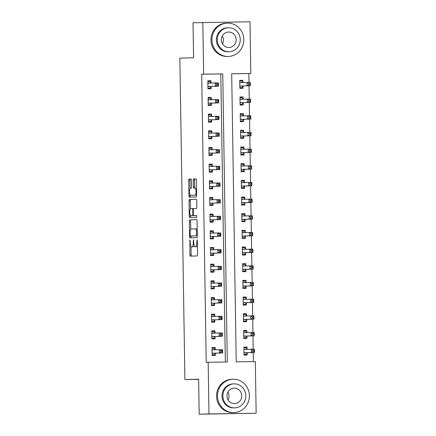 <?xml version="1.0" encoding="UTF-8"?>
<svg xmlns="http://www.w3.org/2000/svg" width="436" height="436" viewBox="0 0 436 436"><rect width="100%" height="100%" fill="white"/><g stroke="black" fill="none" stroke-linecap="round" stroke-linejoin="round"><path stroke-width="0.65" d="M189.916 239.991L189.878 254.82A1.308 0.387 -90.8 0 0 190.287 256.123L197.214 255.937A1.308 0.387 -90.8 0 0 197.579 254.619L197.361 240.71L197.077 239.8L196.849 242.52A4.191 1.232 -90.8 0 1 195.682 246.743L195.105 246.76A4.191 1.232 -90.8 0 0 195.105 246.76A4.191 1.232 -90.8 0 1 193.807 242.601L193.497 239.893L193.268 242.618A4.191 1.232 -90.8 0 1 192.102 246.841L191.524 246.852A4.191 1.232 -90.8 0 1 190.227 242.699L189.916 239.991M191.426 180.324A1.308 0.387 -90.8 0 0 191.023 179.027A1.308 0.387 -90.8 0 0 191.017 179.027L189.077 179.076A1.308 0.387 -90.8 0 0 188.712 180.395L188.952 195.846A1.308 0.387 -90.8 0 0 189.36 197.143L196.287 196.958A1.308 0.387 -90.8 0 0 196.652 195.639L196.407 180.193A1.308 0.387 -90.8 0 0 196.004 178.896L193.655 178.956A1.308 0.387 -90.8 0 0 193.29 180.275L193.393 186.886A1.308 0.387 -90.8 0 0 193.802 188.183L194.963 188.156A3.504 1.03 -90.8 0 0 194.963 188.156A3.504 1.03 -90.8 0 1 196.047 191.633A3.504 1.03 -90.8 0 1 195.077 195.159L190.516 195.279A3.504 1.03 -90.8 0 0 190.516 195.279A3.504 1.03 -90.8 0 1 189.431 191.796A3.504 1.03 -90.8 0 1 190.407 188.276L191.164 188.254A1.308 0.387 -90.8 0 0 191.529 186.935L191.426 180.324M256.145 413.246L199.176 414.2L198.625 379.189L184.902 379.554L179.855 58.13L193.579 57.765L193.028 22.754L249.997 21.8L250.809 73.482L231.685 73.76L236.214 361.847L255.333 361.564L256.145 413.246L208.98 413.938L208.168 362.256L227.287 361.978L222.763 73.891L203.639 74.175L202.827 22.492M199.176 414.2L208.98 413.938M225.33 362.005L220.801 73.946L201.683 74.229L206.206 362.311L208.168 362.256M201.683 74.229L203.639 74.175M189.715 219.793A1.308 0.387 -90.8 0 0 189.349 221.112L189.595 236.557A1.308 0.387 -90.8 0 0 189.998 237.86L196.925 237.675A1.308 0.387 -90.8 0 0 197.29 236.356L197.05 220.905A1.308 0.387 -90.8 0 0 196.647 219.608L190.99 219.771A1.308 0.387 -90.8 0 0 190.625 221.09L190.755 229.352M189.273 216.202L189.033 200.756A1.308 0.387 -90.8 0 1 189.393 199.437L196.325 199.252A1.308 0.387 -90.8 0 1 196.729 200.549L196.832 207.16A1.308 0.387 -90.8 0 1 196.467 208.479L193.66 208.555A1.308 0.387 -90.8 0 0 193.295 209.874L193.361 214.261A1.308 0.387 -90.8 0 0 193.769 215.558L196.696 215.482L196.723 217.313L189.682 217.499A1.308 0.387 -90.8 0 0 189.682 217.499A1.308 0.387 -90.8 0 1 189.273 216.202L190.548 216.185L190.537 215.477M215.253 349.672L215.221 347.503L212.032 347.552L212.158 355.553L215.346 355.503L215.308 353.334M214.992 333L214.959 330.831L211.771 330.88L211.896 338.881L215.084 338.832L215.046 336.663M214.73 316.329L214.697 314.16L211.509 314.209L211.634 322.209L214.823 322.16L214.785 319.991M214.468 299.657L214.43 297.488L211.247 297.537L211.373 305.538L214.561 305.489L214.523 303.32M214.207 282.986L214.169 280.817L210.986 280.866L211.111 288.866L214.294 288.817L214.261 286.648M213.945 266.314L213.907 264.145L210.724 264.194L210.85 272.195L214.032 272.146L214 269.977M213.684 249.643L213.645 247.474L210.463 247.523L210.588 255.523L213.771 255.474L213.738 253.305M213.422 232.971L213.384 230.802L210.201 230.851L210.326 238.852L213.509 238.803L213.477 236.634M213.155 216.3L213.122 214.131L209.934 214.18L210.065 222.18L213.248 222.131L213.215 219.962M212.893 199.628L212.861 197.459L209.672 197.508L209.798 205.509L212.986 205.46L212.953 203.29M212.632 182.957L212.599 180.787L209.411 180.836L209.536 188.837L212.724 188.788L212.692 186.619M212.37 166.285L212.337 164.116L209.149 164.165L209.275 172.166L212.463 172.116L212.43 169.947M212.109 149.613L212.076 147.444L208.888 147.493L209.013 155.494L212.201 155.445L212.169 153.276M211.847 132.942L211.814 130.773L208.626 130.822L208.751 138.822L211.94 138.773L211.907 136.604M211.585 116.27L211.553 114.101L208.364 114.15L208.49 122.151L211.678 122.107L211.645 119.933M211.324 99.599L211.291 97.43L208.103 97.479L208.228 105.479L211.416 105.436L211.384 103.261M211.062 82.927L211.029 80.758L207.841 80.807L207.967 88.808L211.155 88.764L211.122 86.59M253.376 361.597L253.229 352.544M253.18 349.192L252.967 335.873M252.918 332.521L252.706 319.201M252.657 315.849L252.444 302.53M252.395 299.178L252.182 285.858M252.133 282.506L251.921 269.186M251.872 265.835L251.659 252.515M251.61 249.163L251.398 235.843M251.343 232.492L251.136 219.172M251.082 215.82L250.874 202.5M250.82 199.148L250.613 185.829M250.558 182.477L250.351 169.157M250.297 165.805L250.09 152.486M250.035 149.134L249.828 135.814M249.774 132.462L249.566 119.142M249.512 115.791L249.305 102.471M249.25 99.119L249.043 85.799M248.989 82.448L248.847 73.531L231.685 73.788M247.125 349.203L247.087 347.034L243.904 347.083L244.029 355.084L247.212 355.04L247.179 352.866M246.863 332.532L246.825 330.363L243.637 330.412L243.768 338.412L246.95 338.369L246.918 336.194M246.596 315.86L246.563 313.691L243.375 313.74L243.501 321.741L246.689 321.697L246.656 319.523M246.335 299.189L246.302 297.02L243.114 297.069L243.239 305.069L246.427 305.026L246.395 302.851M246.073 282.517L246.04 280.348L242.852 280.397L242.977 288.398L246.166 288.354L246.133 286.18M245.811 265.846L245.779 263.676L242.59 263.726L242.716 271.726L245.904 271.683L245.871 269.508M245.55 249.174L245.517 247.005L242.329 247.054L242.454 255.055L245.642 255.011L245.61 252.836M245.288 232.502L245.255 230.333L242.067 230.382L242.193 238.383L245.381 238.339L245.348 236.17M245.027 215.831L244.994 213.662L241.806 213.711L241.931 221.711L245.119 221.668L245.087 219.499M244.765 199.159L244.732 196.99L241.544 197.039L241.669 205.04L244.858 204.996L244.825 202.827M244.503 182.488L244.471 180.319L241.282 180.368L241.408 188.368L244.596 188.325L244.563 186.156M244.242 165.816L244.209 163.647L241.021 163.696L241.146 171.697L244.334 171.653L244.302 169.484M243.98 149.145L243.947 146.976L240.759 147.025L240.885 155.025L244.073 154.982L244.035 152.813M243.719 132.473L243.686 130.304L240.498 130.353L240.623 138.354L243.811 138.31L243.773 136.141M243.457 115.802L243.424 113.633L240.236 113.682L240.361 121.682L243.55 121.639L243.511 119.469M243.195 99.13L243.157 96.961L239.974 97.01L240.1 105.011L243.288 104.967L243.25 102.798M242.934 82.459L242.896 80.289L239.713 80.338L239.838 88.339L243.021 88.295L242.988 86.126M184.902 379.554L198.631 379.353M248.847 73.531L250.809 73.482M220.801 73.946L222.763 73.891M247.087 347.034L243.904 347.121M246.825 330.363L243.642 330.45M246.563 313.691L243.381 313.778M246.302 297.02L243.114 297.107M246.04 280.348L242.852 280.435M245.779 263.676L242.59 263.764M245.517 247.005L242.329 247.092M245.255 230.333L242.067 230.421M244.994 213.662L241.806 213.749M244.732 196.99L241.544 197.077M244.471 180.319L241.282 180.406M244.209 163.647L241.021 163.734M243.947 146.976L240.759 147.063M243.686 130.304L240.498 130.391M243.424 113.633L240.236 113.72M243.157 96.961L239.974 97.048M242.896 80.289L239.713 80.377M215.221 347.503L212.032 347.59M214.959 330.831L211.771 330.919M214.697 314.16L211.509 314.247M214.43 297.488L211.247 297.575M214.169 280.817L210.986 280.904M213.907 264.145L210.724 264.232M213.645 247.474L210.463 247.561M213.384 230.802L210.201 230.889M213.122 214.131L209.939 214.218M212.861 197.459L209.678 197.546M212.599 180.787L209.411 180.875M212.337 164.116L209.149 164.203M212.076 147.444L208.888 147.531M211.814 130.773L208.626 130.86M211.553 114.101L208.364 114.188M211.291 97.43L208.103 97.517M211.029 80.758L207.841 80.845M192.794 246.836A4.191 1.232 -90.8 0 0 192.799 246.836L193.377 246.82A4.191 1.232 -90.8 0 0 194.227 245.588M197.448 246.356A4.191 1.232 -90.8 0 1 196.958 246.727L196.38 246.743M191.023 246.514L191.153 254.804A1.308 0.387 -90.8 0 0 191.502 256.09M196.701 219.624L190.99 219.771M190.859 236.007L190.87 236.541A1.308 0.387 -90.8 0 0 191.213 237.827M190.112 235.108L190.39 236.012L196.473 235.854L196.701 233.031A4.191 1.232 -90.8 0 0 195.404 228.873L191.246 228.987A4.191 1.232 -90.8 0 0 190.08 233.206L190.112 235.108M191.666 235.996L196.473 235.854M197.181 229.194A4.191 1.232 -90.8 0 0 196.68 228.856L195.41 228.873L196.68 228.856M190.434 208.806L190.309 200.734L189.033 200.756M196.38 199.263L190.668 199.416A1.308 0.387 -90.8 0 0 190.309 200.734M195.039 215.542A1.308 0.387 -90.8 0 0 195.045 215.542L196.745 215.493M190.745 208.631A3.504 1.03 -90.8 0 0 189.769 212.158A3.504 1.03 -90.8 0 0 190.848 215.635A3.504 1.03 -90.8 0 0 190.854 215.635L192.461 215.591A1.308 0.387 -90.8 0 0 192.826 214.272L192.756 209.89A1.308 0.387 -90.8 0 0 192.352 208.588L190.745 208.631M193.791 215.558A1.308 0.387 -90.8 0 1 193.737 215.575L192.129 215.618M190.548 216.185A1.308 0.387 -90.8 0 0 190.897 217.471M191.78 195.263A3.504 1.03 -90.8 0 0 191.786 195.263A3.504 1.03 -90.8 0 0 191.791 195.263L196.347 195.137A3.504 1.03 -90.8 0 0 196.641 194.985M196.538 188.276A3.504 1.03 -90.8 0 0 196.244 188.134A3.504 1.03 -90.8 0 0 196.238 188.134L196.244 188.134M196.064 178.907L194.93 178.94A1.308 0.387 -90.8 0 0 194.565 180.259L194.669 186.87A1.308 0.387 -90.8 0 0 195.017 188.156M190.216 195.143L190.227 195.824A1.308 0.387 -90.8 0 0 190.576 197.11M191.077 179.038L190.352 179.06A1.308 0.387 -90.8 0 0 189.987 180.379L190.112 188.428M244.018 354.457L246.106 354.403L247.228 352.8A1.335 0.392 89.2 0 1 247.376 352.697L254.51 352.511L251.321 352.555L251.272 349.22L244.133 349.41A1.335 0.392 89.2 0 1 243.986 349.318L243.937 349.252M244.018 354.43L246.106 354.403M243.909 347.765L246.002 347.732L247.174 349.274L243.986 349.318M252.749 350.195L251.272 349.22L254.455 349.176L254.51 352.511L254.025 350.173L252.749 350.195L252.771 351.53L254.046 351.509M243.991 352.915L244.04 352.844A1.335 0.392 89.2 0 1 244.187 352.746L251.321 352.555L252.771 351.53M254.455 349.176L254.025 350.173M212.065 349.721L215.302 349.737L214.131 348.201L212.043 348.228M212.147 354.926L214.234 354.866L212.147 354.899M220.905 351.994L222.18 351.977L222.158 350.642L220.883 350.664L220.905 351.994L219.455 353.024L219.401 349.688L222.589 349.645L222.638 352.975L212.316 353.215A1.335 0.392 -90.8 0 0 212.174 353.313L212.125 353.383M212.114 349.786A1.335 0.392 -90.8 0 0 212.261 349.879A1.335 0.392 -90.8 0 0 212.267 349.879L219.401 349.688L220.883 350.664M222.18 351.977L222.638 352.975L215.504 353.165A1.335 0.392 -90.8 0 0 215.357 353.269L214.234 354.866M222.158 350.642L222.589 349.645M243.757 337.786L245.844 337.731L246.967 336.129A1.335 0.392 89.2 0 1 247.114 336.025L254.248 335.84L251.06 335.884L251.011 332.548L243.871 332.739A1.335 0.392 89.2 0 1 243.724 332.646L243.675 332.581M243.757 337.758L245.844 337.731M243.648 331.093L245.74 331.06L246.912 332.603L243.724 332.646M252.488 333.524L251.011 332.548L254.193 332.505L254.248 335.84L253.763 333.502L252.488 333.524L252.509 334.859L253.785 334.837M243.729 336.243L243.779 336.172A1.335 0.392 89.2 0 1 243.926 336.074L251.06 335.884L252.509 334.859M254.193 332.505L253.763 333.502M243.495 321.114L245.582 321.06L246.705 319.457A1.335 0.392 89.2 0 1 246.852 319.354L253.986 319.168L250.798 319.212L250.749 315.877L243.61 316.067A1.335 0.392 89.2 0 1 243.462 315.975L243.413 315.909M243.495 321.087L245.582 321.06M243.386 314.421L245.479 314.389L246.651 315.931L243.462 315.975M252.226 316.852L250.749 315.877L253.932 315.833L253.986 319.168L253.501 316.83L252.226 316.852L252.248 318.187L253.523 318.166M243.468 319.572L243.517 319.501A1.335 0.392 89.2 0 1 243.664 319.403L250.798 319.212L252.248 318.187M253.932 315.833L253.501 316.83M243.234 304.442L245.321 304.388L246.444 302.786A1.335 0.392 89.2 0 1 246.585 302.682L253.725 302.497L250.537 302.54L250.482 299.205L243.348 299.396A1.335 0.392 89.2 0 1 243.201 299.303L243.152 299.238M243.234 304.415L245.321 304.388M243.125 297.75L245.217 297.717L246.389 299.26L243.201 299.303M251.964 300.181L250.482 299.205L253.67 299.161L253.725 302.497L253.24 300.159L251.964 300.181L251.986 301.516L253.262 301.494M243.206 302.9L243.255 302.829A1.335 0.392 89.2 0 1 243.402 302.731L250.537 302.54L251.986 301.516M253.67 299.161L253.24 300.159M211.803 333.05L215.041 333.066L213.869 331.529L211.782 331.556M211.885 338.254L213.972 338.194L211.885 338.227M220.643 335.322L221.919 335.306L221.897 333.971L220.621 333.992L220.643 335.322L219.194 336.352L219.139 333.017L222.327 332.973L222.376 336.303L212.054 336.543A1.335 0.392 -90.8 0 0 211.912 336.641L211.863 336.712M211.852 333.115A1.335 0.392 -90.8 0 0 212 333.208L219.139 333.017L220.621 333.992M221.919 335.306L222.376 336.303L215.242 336.494A1.335 0.392 -90.8 0 0 215.095 336.597L213.972 338.194M221.897 333.971L222.327 332.973M211.542 316.378L214.779 316.394L213.607 314.857L211.52 314.885M211.624 321.583L213.711 321.523L211.624 321.555M220.382 318.651L221.651 318.634L221.635 317.299L220.36 317.321L220.382 318.651L218.932 319.681L218.877 316.345L222.066 316.302L222.115 319.632L211.792 319.871A1.335 0.392 -90.8 0 0 211.651 319.97L211.602 320.04M211.591 316.443A1.335 0.392 -90.8 0 0 211.738 316.536L218.877 316.345L220.36 317.321M221.651 318.634L222.115 319.632L214.981 319.822A1.335 0.392 -90.8 0 0 214.834 319.926L213.711 321.523M221.635 317.299L222.066 316.302M211.28 299.706L214.517 299.723L213.346 298.186L211.258 298.213M211.362 304.911L213.449 304.851L211.362 304.884M220.12 301.979L221.39 301.963L221.374 300.627L220.098 300.649L220.12 301.979L218.665 303.009L218.616 299.674L221.804 299.63L221.853 302.96L211.531 303.2A1.335 0.392 -90.8 0 0 211.384 303.298L211.34 303.369M211.329 299.772A1.335 0.392 -90.8 0 0 211.476 299.864L218.616 299.674L220.098 300.649M221.39 301.963L221.853 302.96L214.719 303.151A1.335 0.392 -90.8 0 0 214.572 303.254L213.449 304.851M221.374 300.627L221.804 299.63M242.972 287.771L245.059 287.716L246.182 286.114A1.335 0.392 89.2 0 1 246.324 286.011L253.463 285.825L250.275 285.869L250.22 282.533L243.086 282.724A1.335 0.392 89.2 0 1 242.939 282.632L242.89 282.566M242.972 287.744L245.059 287.716M242.863 281.078L244.956 281.046L246.127 282.588L242.939 282.632M251.703 283.509L250.22 282.533L253.409 282.49L253.463 285.825L252.978 283.487L251.703 283.509L251.725 284.844L253 284.822M242.945 286.229L242.994 286.158A1.335 0.392 89.2 0 1 243.141 286.06L250.275 285.869L251.725 284.844M253.409 282.49L252.978 283.487M211.019 283.035L214.256 283.051L213.084 281.514L210.997 281.542M211.1 288.24L213.188 288.18L211.1 288.212M219.853 285.308L221.128 285.291L221.112 283.956L219.837 283.978L219.853 285.308L218.403 286.338L218.354 283.002L221.543 282.959L221.592 286.288L211.269 286.528A1.335 0.392 -90.8 0 0 211.122 286.626L211.073 286.697M211.068 283.1A1.335 0.392 -90.8 0 0 211.215 283.193L218.354 283.002L219.837 283.978M221.128 285.291L221.592 286.288L214.458 286.479A1.335 0.392 -90.8 0 0 214.31 286.583L213.188 288.18M221.112 283.956L221.543 282.959M227.886 392.117A7.739 7.396 -91.5 0 1 229.014 396.095A7.739 7.396 -91.5 0 1 228.093 399.954M217.526 396.122A16.672 15.936 88.5 0 0 233.903 412.56A16.672 15.936 88.5 0 0 249.397 395.659A16.672 15.936 88.5 0 0 233.02 379.222A16.672 15.936 88.5 0 0 217.526 396.122M233.02 379.222L232.039 379.249A16.672 15.936 88.5 0 0 216.545 396.15A16.672 15.936 88.5 0 0 232.922 412.587L233.903 412.56M234.682 407.867L233.778 407.889A12.006 11.472 -91.5 0 1 221.989 396.057A12.006 11.472 -91.5 0 1 233.14 383.887L234.045 383.865A12.006 11.472 88.5 0 0 222.889 396.035A12.006 11.472 88.5 0 0 234.682 407.867A12.006 11.472 88.5 0 0 245.839 395.697A12.006 11.472 88.5 0 0 234.045 383.865M241.757 395.757A7.739 7.396 88.5 0 0 234.159 388.133A7.739 7.396 88.5 0 0 226.971 395.975A7.739 7.396 88.5 0 0 234.568 403.6A7.739 7.396 88.5 0 0 241.757 395.757M222.295 36.014A7.739 7.396 -91.5 0 1 223.417 39.992A7.739 7.396 -91.5 0 1 222.502 43.851M211.934 40.019A16.672 15.936 88.5 0 0 228.311 56.457A16.672 15.936 88.5 0 0 243.8 39.551A16.672 15.936 88.5 0 0 227.423 23.119A16.672 15.936 88.5 0 0 211.934 40.019M227.423 23.119L226.442 23.146A16.672 15.936 88.5 0 0 210.953 40.047A16.672 15.936 88.5 0 0 227.33 56.478L228.311 56.457M229.085 51.764L228.186 51.786A12.006 11.472 -91.5 0 1 216.392 39.954A12.006 11.472 -91.5 0 1 227.548 27.784L228.453 27.762A12.006 11.472 88.5 0 0 217.297 39.932A12.006 11.472 88.5 0 0 229.085 51.764A12.006 11.472 88.5 0 0 240.241 39.594A12.006 11.472 88.5 0 0 228.453 27.762M236.165 39.654A7.739 7.396 88.5 0 0 228.562 32.03A7.739 7.396 88.5 0 0 221.374 39.872A7.739 7.396 88.5 0 0 228.976 47.497A7.739 7.396 88.5 0 0 236.165 39.654M242.71 271.099L244.798 271.045L245.92 269.443A1.335 0.392 89.2 0 1 246.062 269.339L253.202 269.154L250.013 269.197L249.959 265.862L242.825 266.053A1.335 0.392 89.2 0 1 242.678 265.96L242.629 265.895M242.705 271.072L244.798 271.045M242.601 264.407L244.694 264.374L245.866 265.916L242.678 265.96M251.441 266.837L249.959 265.862L253.147 265.818L253.202 269.154L252.717 266.816L251.441 266.837L251.463 268.173L252.738 268.151M242.683 269.557L242.732 269.486A1.335 0.392 89.2 0 1 242.879 269.388L250.013 269.197L251.463 268.173M253.147 265.818L252.717 266.816M242.443 254.428L244.536 254.373L245.659 252.771A1.335 0.392 89.2 0 1 245.8 252.667L252.94 252.482L249.752 252.526L249.697 249.19L242.563 249.381A1.335 0.392 89.2 0 1 242.416 249.288L242.362 249.223M242.443 254.401L244.536 254.373M242.34 247.735L244.427 247.703L245.604 249.245L242.416 249.288M251.18 250.166L249.697 249.19L252.885 249.147L252.94 252.482L252.455 250.144L251.18 250.166L251.201 251.501L252.477 251.479M242.421 252.885L242.471 252.815A1.335 0.392 89.2 0 1 242.618 252.717L249.752 252.526L251.201 251.501M252.885 249.147L252.455 250.144M242.182 237.756L244.274 237.702L245.397 236.099A1.335 0.392 89.2 0 1 245.539 235.996L252.678 235.811L249.49 235.854L249.436 232.519L242.302 232.71A1.335 0.392 89.2 0 1 242.154 232.617L242.1 232.552M242.182 237.729L244.274 237.702M242.078 231.064L244.165 231.031L245.337 232.573L242.154 232.617M250.918 233.494L249.436 232.519L252.624 232.475L252.678 235.811L252.193 233.473L250.918 233.494L250.94 234.83L252.215 234.808M242.16 236.214L242.209 236.143A1.335 0.392 89.2 0 1 242.351 236.045L249.49 235.854L250.94 234.83M252.624 232.475L252.193 233.473M241.92 221.085L244.013 221.03L245.136 219.428A1.335 0.392 89.2 0 1 245.277 219.324L252.417 219.139L249.229 219.183L249.174 215.847L242.04 216.038A1.335 0.392 89.2 0 1 241.893 215.945L241.838 215.88M241.92 221.057L244.013 221.03M241.817 214.392L243.904 214.359L245.076 215.902L241.893 215.945M250.656 216.823L249.174 215.847L252.362 215.804L252.417 219.139L251.932 216.801L250.656 216.823L250.678 218.158L251.954 218.136M241.898 219.542L241.947 219.472A1.335 0.392 89.2 0 1 242.089 219.373L249.229 219.183L250.678 218.158M252.362 215.804L251.932 216.801M241.658 204.413L243.751 204.359L244.874 202.756A1.335 0.392 89.2 0 1 245.016 202.653L252.155 202.468L248.967 202.511L248.912 199.176L241.778 199.366A1.335 0.392 89.2 0 1 241.773 199.366A1.335 0.392 89.2 0 1 241.631 199.274L241.577 199.208M241.658 204.386L243.751 204.359M241.555 197.721L243.642 197.688L244.814 199.23L241.631 199.274M250.395 200.151L248.912 199.176L252.101 199.132L252.155 202.468L251.67 200.129L250.395 200.151L250.417 201.487L251.692 201.465M241.637 202.871L241.686 202.8A1.335 0.392 89.2 0 1 241.827 202.702L248.967 202.511L250.417 201.487M252.101 199.132L251.67 200.129M210.757 266.363L213.994 266.38L212.823 264.843L210.735 264.87M210.839 271.568L212.926 271.508L210.839 271.541M219.591 268.636L220.867 268.62L220.845 267.284L219.575 267.306L219.591 268.636L218.142 269.666L218.093 266.331L221.275 266.287L221.33 269.617L211.008 269.857A1.335 0.392 -90.8 0 0 210.861 269.955L210.811 270.026M210.806 266.429A1.335 0.392 -90.8 0 0 210.953 266.521L218.093 266.331L219.575 267.306M220.867 268.62L221.33 269.617L214.196 269.808A1.335 0.392 -90.8 0 0 214.049 269.911L212.926 271.508M220.845 267.284L221.275 266.287M210.495 249.692L213.733 249.708L212.561 248.171L210.474 248.198M210.577 254.897L212.664 254.837L210.577 254.869M219.33 251.964L220.605 251.948L220.583 250.613L219.313 250.635L219.33 251.964L217.88 252.994L217.831 249.659L221.014 249.615L221.068 252.945L210.746 253.185A1.335 0.392 -90.8 0 0 210.599 253.283L210.55 253.354M210.544 249.757A1.335 0.392 -90.8 0 0 210.692 249.85L217.831 249.659L219.313 250.635M220.605 251.948L221.068 252.945L213.934 253.136A1.335 0.392 -90.8 0 0 213.787 253.24L212.664 254.837M220.583 250.613L221.014 249.615M210.234 233.02L213.471 233.037L212.299 231.5L210.207 231.527M210.316 238.225L212.403 238.165L210.316 238.198M219.068 235.293L220.344 235.276L220.322 233.941L219.046 233.963L219.068 235.293L217.619 236.323L217.569 232.988L220.752 232.944L220.807 236.274L210.484 236.514A1.335 0.392 -90.8 0 0 210.337 236.612L210.288 236.683M210.283 233.086A1.335 0.392 -90.8 0 0 210.43 233.178L217.569 232.988L219.046 233.963M220.344 235.276L220.807 236.274L213.673 236.465A1.335 0.392 -90.8 0 0 213.526 236.568L212.403 238.165M220.322 233.941L220.752 232.944M209.972 216.349L213.209 216.365L212.038 214.828L209.945 214.855M210.054 221.553L212.141 221.493L210.054 221.526M218.807 218.621L220.082 218.605L220.06 217.27L218.785 217.292L218.807 218.621L217.357 219.651L217.308 216.316L220.491 216.272L220.545 219.602L210.223 219.842A1.335 0.392 -90.8 0 0 210.076 219.94L210.027 220.011M210.021 216.414A1.335 0.392 -90.8 0 0 210.168 216.507L217.308 216.316L218.785 217.292M220.082 218.605L220.545 219.602L213.411 219.793A1.335 0.392 -90.8 0 0 213.264 219.897L212.141 221.493M220.06 217.27L220.491 216.272M209.711 199.677L212.948 199.693L211.776 198.157L209.683 198.184M209.792 204.882L211.88 204.822L209.792 204.855M218.545 201.95L219.82 201.933L219.799 200.598L218.523 200.62L218.545 201.95L217.095 202.98L217.046 199.644L220.229 199.601L220.284 202.931L209.961 203.171A1.335 0.392 -90.8 0 0 209.814 203.269L209.765 203.34M209.76 199.743A1.335 0.392 -90.8 0 0 209.907 199.835L217.046 199.644L218.523 200.62M219.82 201.933L220.284 202.931L213.144 203.121A1.335 0.392 -90.8 0 0 213.002 203.225L211.88 204.822M219.799 200.598L220.229 199.601M241.397 187.742L243.484 187.687L244.607 186.085A1.335 0.392 89.2 0 1 244.754 185.981L251.888 185.796L248.705 185.84L248.651 182.504L241.517 182.695A1.335 0.392 89.2 0 1 241.511 182.695A1.335 0.392 89.2 0 1 241.37 182.602L241.315 182.537M241.397 187.714L243.484 187.687M241.293 181.049L243.381 181.016L244.552 182.559L241.37 182.602M250.133 183.48L248.651 182.504L251.839 182.461L251.888 185.796L251.409 183.458L250.133 183.48L250.155 184.815L251.43 184.793M241.375 186.199L241.424 186.128A1.335 0.392 89.2 0 1 241.566 186.03L248.705 185.84L250.155 184.815M251.839 182.461L251.409 183.458M209.449 183.006L212.686 183.022L211.515 181.485L209.422 181.512M209.531 188.21L211.618 188.15L209.531 188.183M218.283 185.278L219.559 185.262L219.537 183.927L218.262 183.948L218.283 185.278L216.834 186.308L216.779 182.973L219.967 182.929L220.022 186.259L209.7 186.499A1.335 0.392 -90.8 0 0 209.553 186.597L209.503 186.668M209.498 183.071A1.335 0.392 -90.8 0 0 209.645 183.164L216.779 182.973L218.262 183.948M219.559 185.262L220.022 186.259L212.882 186.45A1.335 0.392 -90.8 0 0 212.741 186.554L211.618 188.15M219.537 183.927L219.967 182.929M241.135 171.07L243.223 171.016L244.345 169.413A1.335 0.392 89.2 0 1 244.492 169.31L251.627 169.124L248.444 169.168L248.389 165.833L241.255 166.023A1.335 0.392 89.2 0 1 241.25 166.023A1.335 0.392 89.2 0 1 241.108 165.931L241.054 165.865M241.135 171.043L243.223 171.016M241.032 164.377L243.119 164.345L244.291 165.887L241.108 165.931M249.872 166.808L248.389 165.833L251.577 165.789L251.627 169.124L251.147 166.786L249.872 166.808L249.893 168.143L251.169 168.122M241.113 169.528L241.163 169.457A1.335 0.392 89.2 0 1 241.304 169.359L248.444 169.168L249.893 168.143M251.577 165.789L251.147 166.786M209.187 166.334L212.425 166.35L211.253 164.813L209.16 164.846M209.269 171.539L211.356 171.479L209.264 171.512M218.022 168.607L219.297 168.59L219.275 167.255L218 167.277L218.022 168.607L216.572 169.637L216.518 166.301L219.706 166.258L219.76 169.588L209.438 169.827A1.335 0.392 -90.8 0 0 209.291 169.926L209.242 169.996M209.236 166.399A1.335 0.392 -90.8 0 0 209.384 166.492L216.518 166.301L218 167.277M219.297 168.59L219.76 169.588L212.621 169.778A1.335 0.392 -90.8 0 0 212.479 169.882L211.356 171.479M219.275 167.255L219.706 166.258M240.874 154.399L242.961 154.344L244.084 152.742A1.335 0.392 89.2 0 1 244.231 152.638L251.365 152.453L248.182 152.496L248.128 149.161L240.994 149.352A1.335 0.392 89.2 0 1 240.988 149.352A1.335 0.392 89.2 0 1 240.841 149.259L240.792 149.194M240.874 154.371L242.961 154.344M240.77 147.706L242.857 147.673L244.029 149.216L240.841 149.259M249.61 150.137L248.128 149.161L251.316 149.117L251.365 152.453L250.885 150.115L249.61 150.137L249.632 151.472L250.907 151.45M240.852 152.856L240.901 152.785A1.335 0.392 89.2 0 1 241.043 152.687L248.182 152.496L249.632 151.472M251.316 149.117L250.885 150.115M208.92 149.662L212.163 149.679L210.986 148.142L208.899 148.175M209.002 154.867L211.095 154.807L209.002 154.84M217.76 151.935L219.036 151.919L219.014 150.584L217.738 150.605L217.76 151.935L216.31 152.965L216.256 149.63L219.444 149.586L219.499 152.922L209.176 153.156A1.335 0.392 -90.8 0 0 209.029 153.254L208.98 153.325M208.975 149.728A1.335 0.392 -90.8 0 0 209.122 149.821L216.256 149.63L217.738 150.605M219.036 151.919L219.499 152.922L212.359 153.107A1.335 0.392 -90.8 0 0 212.218 153.21L211.095 154.807M219.014 150.584L219.444 149.586M240.612 137.727L242.699 137.672L243.822 136.07A1.335 0.392 89.2 0 1 243.969 135.967L251.103 135.781L247.921 135.825L247.866 132.489L240.732 132.68A1.335 0.392 89.2 0 1 240.727 132.68A1.335 0.392 89.2 0 1 240.579 132.588L240.53 132.522M240.612 137.7L242.699 137.672M240.509 131.034L242.596 131.002L243.768 132.544L240.579 132.588M249.348 133.465L247.866 132.489L251.054 132.446L251.103 135.781L250.624 133.443L249.348 133.465L249.37 134.8L250.645 134.779M240.59 136.185L240.639 136.114A1.335 0.392 89.2 0 1 240.781 136.016L247.921 135.825L249.37 134.8M251.054 132.446L250.624 133.443M208.659 132.991L211.901 133.013L210.724 131.47L208.637 131.503M208.74 138.196L210.833 138.136L208.74 138.168M217.499 135.264L218.774 135.247L218.752 133.912L217.477 133.934L217.499 135.264L216.049 136.294L215.994 132.958L219.183 132.915L219.237 136.25L208.909 136.484A1.335 0.392 -90.8 0 0 208.768 136.582L208.719 136.653M208.713 133.056A1.335 0.392 -90.8 0 0 208.86 133.149L215.994 132.958L217.477 133.934M218.774 135.247L219.237 136.25L212.098 136.435A1.335 0.392 -90.8 0 0 211.956 136.539L210.833 138.136M218.752 133.912L219.183 132.915M240.35 121.055L242.438 121.001L243.561 119.399A1.335 0.392 89.2 0 1 243.708 119.295L250.842 119.11L247.659 119.153L247.604 115.818L240.465 116.009A1.335 0.392 89.2 0 1 240.318 115.916L240.269 115.851M240.35 121.028L242.438 121.001M240.247 114.363L242.334 114.33L243.506 115.872L240.318 115.916M249.087 116.794L247.604 115.818L250.793 115.774L250.842 119.11L250.362 116.772L249.087 116.794L249.109 118.129L250.378 118.107M240.329 119.513L240.378 119.442A1.335 0.392 89.2 0 1 240.519 119.344L247.659 119.153L249.109 118.129M250.793 115.774L250.362 116.772M208.397 116.319L211.634 116.341L210.463 114.799L208.375 114.832M208.479 121.524L210.572 121.464L208.479 121.497M217.237 118.597L218.512 118.576L218.49 117.24L217.215 117.262L217.237 118.597L215.787 119.622L215.733 116.287L218.921 116.243L218.976 119.578L208.648 119.813A1.335 0.392 -90.8 0 0 208.506 119.911L208.457 119.982M208.452 116.385A1.335 0.392 -90.8 0 0 208.599 116.477L215.733 116.287L217.215 117.262M218.512 118.576L218.976 119.578L211.836 119.764A1.335 0.392 -90.8 0 0 211.694 119.867L210.572 121.464M218.49 117.24L218.921 116.243M240.089 104.384L242.176 104.329L243.299 102.727A1.335 0.392 89.2 0 1 243.446 102.624L250.58 102.438L247.392 102.482L247.343 99.146L240.203 99.337A1.335 0.392 89.2 0 1 240.056 99.245L240.007 99.179M240.089 104.357L242.176 104.329M239.985 97.691L242.073 97.659L243.244 99.201L240.056 99.245M248.825 100.122L247.343 99.146L250.531 99.103L250.58 102.438L250.101 100.1L248.825 100.122L248.847 101.457L250.117 101.435M240.067 102.841L240.111 102.771A1.335 0.392 89.2 0 1 240.258 102.673L247.392 102.482L248.847 101.457M250.531 99.103L250.101 100.1M208.136 99.648L211.373 99.67L210.201 98.127L208.114 98.16M208.217 104.853L210.31 104.798L208.217 104.825M216.975 101.926L218.251 101.904L218.229 100.569L216.954 100.591L216.975 101.926L215.526 102.951L215.471 99.615L218.659 99.572L218.714 102.907L208.386 103.141A1.335 0.392 -90.8 0 0 208.245 103.239L208.195 103.31M208.19 99.713A1.335 0.392 -90.8 0 0 208.337 99.806L215.471 99.615L216.954 100.591M218.251 101.904L218.714 102.907L211.574 103.092A1.335 0.392 -90.8 0 0 211.433 103.196L210.31 104.798M218.229 100.569L218.659 99.572M239.827 87.712L241.915 87.658L243.037 86.056A1.335 0.392 89.2 0 1 243.184 85.952L250.319 85.767L247.13 85.81L247.081 82.475L239.942 82.666A1.335 0.392 89.2 0 1 239.795 82.573L239.745 82.508M239.827 87.685L241.915 87.658M239.724 81.02L241.811 80.987L242.983 82.529L239.795 82.573M248.564 83.45L247.081 82.475L250.269 82.431L250.319 85.767L249.839 83.434L248.564 83.45L248.58 84.786L249.855 84.764M239.8 86.17L239.849 86.099A1.335 0.392 89.2 0 1 239.996 86.001L247.13 85.81L248.58 84.786M250.269 82.431L249.839 83.434M207.874 82.976L211.111 82.998L209.939 81.456L207.852 81.488M207.956 88.181L210.043 88.127L207.956 88.154M216.714 85.254L217.989 85.233L217.967 83.897L216.692 83.919L216.714 85.254L215.264 86.279L215.21 82.944L218.398 82.9L218.452 86.235L208.125 86.47A1.335 0.392 -90.8 0 0 207.983 86.568L207.934 86.639M207.928 83.042A1.335 0.392 -90.8 0 0 208.07 83.134L215.21 82.944L216.692 83.919M217.989 85.233L218.452 86.235L211.313 86.421A1.335 0.392 -90.8 0 0 211.171 86.524L210.043 88.127M217.967 83.897L218.398 82.9M190.2 240.906L189.66 240.912M197.361 240.716L196.821 240.721M193.78 240.808L193.241 240.819M193.377 246.82L192.102 246.841M193.807 242.607L193.268 242.618M196.958 246.727L195.682 246.743M197.388 242.514L196.849 242.52M191.153 254.804L189.878 254.82M190.87 236.541L189.595 236.557M190.625 221.09L189.349 221.112M197.268 234.922L196.729 234.928M197.241 233.02L196.701 233.031M190.668 199.416L189.393 199.437M195.045 215.542L193.769 215.558L195.045 215.542M193.737 215.575L192.461 215.591M193.366 214.267L192.826 214.272M193.295 209.88L192.756 209.89M193.6 208.572L192.352 208.588L193.6 208.572M196.347 195.137L195.077 195.159M194.669 186.87L193.393 186.886M194.565 180.259L193.29 180.275M194.93 178.94L193.655 178.956M190.227 195.824L188.952 195.846M189.987 180.379L188.712 180.395M190.352 179.06L189.077 179.076M247.228 352.8L244.04 352.844M247.376 352.697L244.187 352.746M212.316 353.215L215.504 353.165M212.174 353.313L215.357 353.269M246.967 336.129L243.779 336.172M247.114 336.025L243.926 336.074M246.705 319.457L243.517 319.501M246.852 319.354L243.664 319.403M246.444 302.786L243.255 302.829M246.585 302.682L243.402 302.731M212.054 336.543L215.242 336.494M211.912 336.641L215.095 336.597M211.792 319.871L214.981 319.822M211.651 319.97L214.834 319.926M211.531 303.2L214.719 303.151M211.384 303.298L214.572 303.254M246.182 286.114L242.994 286.158M246.324 286.011L243.141 286.06M211.269 286.528L214.458 286.479M211.122 286.626L214.31 286.583M245.92 269.443L242.732 269.486M246.062 269.339L242.879 269.388M245.659 252.771L242.471 252.815M245.8 252.667L242.618 252.717M245.397 236.099L242.209 236.143M245.539 235.996L242.351 236.045M245.136 219.428L241.947 219.472M245.277 219.324L242.089 219.373M244.874 202.756L241.686 202.8M245.016 202.653L241.827 202.702M211.008 269.857L214.196 269.808M210.861 269.955L214.049 269.911M210.746 253.185L213.934 253.136M210.599 253.283L213.787 253.24M210.484 236.514L213.673 236.465M210.337 236.612L213.526 236.568M210.223 219.842L213.411 219.793M210.076 219.94L213.264 219.897M209.961 203.171L213.144 203.121M209.814 203.269L213.002 203.225M244.607 186.085L241.424 186.128M244.754 185.981L241.566 186.03M209.7 186.499L212.882 186.45M209.553 186.597L212.741 186.554M244.345 169.413L241.163 169.457M244.492 169.31L241.304 169.359M209.438 169.827L212.621 169.778M209.291 169.926L212.479 169.882M244.084 152.742L240.901 152.785M244.231 152.638L241.043 152.687M209.176 153.156L212.359 153.107M209.029 153.254L212.218 153.21M243.822 136.07L240.639 136.114M243.969 135.967L240.781 136.016M208.909 136.484L212.098 136.435M208.768 136.582L211.956 136.539M243.561 119.399L240.378 119.442M243.708 119.295L240.519 119.344M208.648 119.813L211.836 119.764M208.506 119.911L211.694 119.867M243.299 102.727L240.111 102.771M243.446 102.624L240.258 102.673M208.386 103.141L211.574 103.092M208.245 103.239L211.433 103.196M243.037 86.056L239.849 86.099M243.184 85.952L239.996 86.001M208.125 86.47L211.313 86.421M207.983 86.568L211.171 86.524"/></g></svg>
